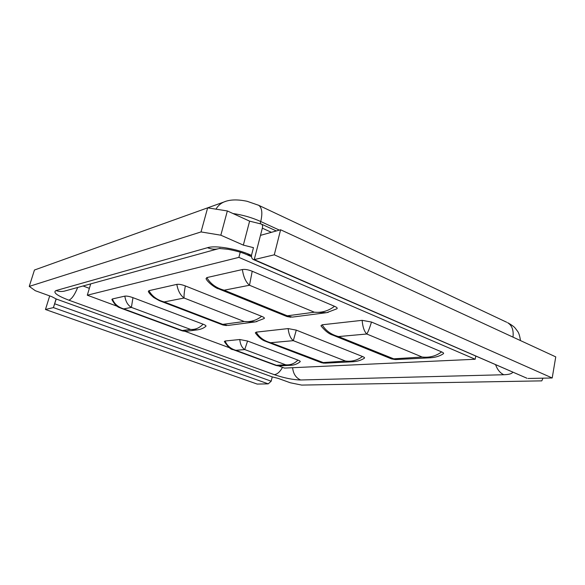 <?xml version="1.0" encoding="UTF-8"?>
<svg xmlns="http://www.w3.org/2000/svg" width="585" height="585" viewBox="0 0 585 585"><rect width="100%" height="100%" fill="white"/><g stroke="black" fill="none" stroke-linecap="round" stroke-linejoin="round"><path stroke-width="0.88" d="M49.696 295.908L45.462 309.494L53.418 307.593L56.226 298.993L51.911 296.705L35.319 290.716L29.25 286.394L201.035 231.931L220.837 235.199L243.345 245.115L253.466 247.66L251.594 254.914C251.279 257.122 251.806 258.628 253.166 259.447L254.234 259.608L260.471 235.367L280.603 229.766L274.285 254.819L254.234 259.608L526.99 378.261M56.226 298.993L272.244 376.894L271.191 381.186L268.237 383.855L257.21 384.082L45.462 309.494M542.968 378.173L541.805 380.864L301.663 385.084L290.292 382.773L278.021 378.341L272.244 376.894M29.25 286.394L34.456 270.021L207.646 207.843L227.346 210.951L249.612 221.152L243.345 245.115M260.471 235.367L262.329 228.165C262.892 226.124 262.563 224.757 261.334 224.055L249.612 221.152M280.603 229.766L555.75 356.879L552.203 377.983L528.072 378.48M274.285 254.819L552.203 377.983M220.837 235.199L227.346 210.951M201.035 231.931L207.646 207.843M117.19 306.255L87.297 295.206L238.885 257.371L240.23 252.215M87.297 295.206L90.712 283.879M238.885 257.371L475.166 359.256L284.522 368.089L278.65 365.925M229.4 347.724L185.152 331.366M475.166 359.256L475.78 356.038M159.391 300.683L164.202 301.933L184.121 298.036C183.829 296.01 184.231 291.973 185.335 285.919C181.76 284.581 178.922 284.069 176.824 284.376C177.964 290.825 180.399 295.374 184.121 298.036L244.267 321.516L255.082 321.925M255.499 321.83L264.164 318.525C264.837 318.021 263.996 317.289 261.656 316.324C256.42 320.426 250.621 322.159 244.267 321.516L222.775 324.368L222.987 325.004M261.656 316.324L185.335 285.919M176.824 284.376L148.912 290.686L148.341 291.469C148.875 292.88 150.659 294.891 153.709 297.494L159.142 300.566M227.923 325.443L222.775 324.368L164.202 301.933C157.197 300.046 152.1 296.302 148.912 290.686M255.565 321.838L256.99 321.516M120.759 308.127L123.786 308.902C118.104 307.227 114.302 303.915 112.379 298.957L111.867 299.52C116.905 308.829 120.649 307.359 121.483 308.39M197.291 329.852C200.852 329.362 203.726 328.17 205.92 326.276C206.351 325.801 205.408 325.106 203.075 324.192L132.963 297.663C129.409 296.398 126.704 295.893 124.839 296.134L112.379 298.957M124.839 296.134C125.636 301.509 127.823 305.26 131.406 307.396L132.963 297.663M203.075 324.192C199.412 328.024 195.258 329.772 190.608 329.428L197.357 329.874L199.5 329.45M186.681 331.234L182.286 330.518L123.786 308.902L131.406 307.396L190.608 329.428L182.286 330.518M300.171 361.735C300.522 361.347 299.776 360.806 297.94 360.089C294.438 363.665 290.35 365.237 285.685 364.806L292.149 365.172M279.184 365.888L276.398 365.289L235.843 350.305C230.585 348.755 227.017 345.655 225.123 341.004L224.333 341.538C228.135 347.11 231.06 349.801 233.108 349.611M297.94 360.089L247.572 341.033L239.755 339.519C240.311 344.433 241.963 347.79 244.735 349.567L247.572 341.033M239.755 339.519L225.123 341.004M275.835 365.398L233.174 349.647L235.843 350.305L244.735 349.567L285.685 364.806L276.398 365.289M265.846 341.428L270.665 342.722L293.319 340.667L296.281 330.123L288.12 328.587C288.836 334.452 290.57 338.474 293.319 340.667L345.559 361.069L351.943 361.793L355.022 361.53M364.396 358.188C364.916 357.786 364.272 357.223 362.466 356.492C357.479 360.28 351.841 361.801 345.559 361.069L321.392 362.693M362.466 356.492L296.281 330.123M288.12 328.587L256.179 332.148L255.309 332.858C258.614 337.355 262.058 340.177 265.634 341.333M324.88 363.175L270.665 342.722C264.113 340.96 259.287 337.435 256.179 332.148M257.437 334.115L258.526 335.483M265.305 341.194L265.714 341.369M217.086 288.193L224.165 290.197L249.495 285.246L252.215 271.25C248.303 269.7 245.027 269.129 242.387 269.539C243.44 276.902 245.81 282.138 249.495 285.246L314.364 312.214L326.488 312.683M326.957 312.565L336.858 308.8C337.706 308.185 336.923 307.344 334.51 306.291C328.521 310.92 321.801 312.895 314.364 312.214L287.286 315.805L287.016 316.573L287.155 315.754M334.51 306.291L252.215 271.25M242.387 269.539L206.827 277.59L206.022 278.701C207.953 282.979 216.977 288.939 218.607 288.829M292.325 317.107L287.286 315.805L224.165 290.197C216.274 288.083 210.49 283.879 206.827 277.59M208.684 280.42L210.103 282.102M326.993 312.587L328.317 312.295M331.293 334.459L338.466 336.572L366.78 334.006C368.016 332.2 369.588 328.214 371.504 322.042L362.144 320.339C362.7 326.949 364.25 331.505 366.78 334.006L422.158 357.033L429.434 357.837L432.454 357.589M429.434 357.801C434.94 357.618 439.584 356.265 443.364 353.749C443.993 353.289 443.408 352.675 441.609 351.892C435.949 356.126 429.463 357.837 422.158 357.033L391.657 358.963M441.609 351.892L371.504 322.042M362.144 320.339L322.167 324.792L320.946 325.772C325.114 330.993 329.15 334.137 333.055 335.198M395.533 359.563L338.466 336.572C331.147 334.605 325.713 330.679 322.167 324.792M251.499 255.36L246.775 254.621C242.731 252.705 236.472 250.928 228.011 249.283L219.536 248.508M250.651 254.987C236.552 248.691 215.441 245.166 207.507 247.696C211.77 249.459 215.938 249.656 220.018 248.274M495.583 364.63C497.367 369.661 500.116 373.025 503.831 374.736C509.184 374.568 512.16 373.683 512.76 372.089M207.507 247.696L56.036 290.562C59.363 291.739 62.639 291.791 65.871 290.716L217.883 248.859M292.632 367.716C293.239 373.822 295.922 377.917 300.683 379.987L503.831 374.736M56.036 290.562C52.665 292.39 56.942 295.593 68.862 300.185C71.787 298.993 74.734 294.752 77.695 287.462M282.511 367.351C279.959 371.914 277.202 374.349 274.233 374.649C284.266 378.049 293.078 379.826 300.683 379.987M83.063 285.985L89.366 288.339M68.862 300.185L274.233 374.649M90.573 284.347L89.907 284.098M232.962 213.525C242.819 214.944 252.077 217.613 260.734 221.518C262.672 213.211 262.029 207.829 258.797 205.379L258.007 204.984M225.649 201.379L223.77 202.059C220.516 203.5 217.912 205.861 215.96 209.152M70.8 256.969L223.806 202.044C229.678 199.507 237.452 199.258 247.119 201.291L258.68 205.298L506.698 322.247M512.986 337.128C513.776 330.174 511.977 325.348 507.59 322.664C511.656 324.916 514.237 326.796 515.327 328.287L517.718 331.461C518.873 333.011 519.794 336.053 520.496 340.594M260.164 223.726L260.734 221.518L279.359 230.11M56.123 298.862L53.418 307.593L268.237 383.855M262.329 228.165L271.425 232.325M54.734 303.805L271.191 381.186M247.513 254.943L251.477 256.669M253.407 259.55L527.005 378.268M260.969 223.887L276.332 230.958M222.651 324.894L159.72 300.807M222.951 324.989L226.461 325.589M254.804 321.962L228.179 325.414M182.059 330.774L121.205 308.302M182.476 330.913L185.408 331.359M197.891 329.786L186.878 331.205M289.612 365.318C293.641 365.384 297.158 364.184 300.171 361.727M291.023 365.296L279.374 365.881M276.215 365.523L278.372 365.91M321.128 362.59L266.131 341.538M321.406 362.671L323.988 363.197M353.296 361.72L325.136 363.161M351.936 361.764C356.777 361.64 360.923 360.448 364.396 358.181M286.657 316.419L218.095 288.646M287.03 316.543L290.942 317.245M326.137 312.726L292.639 317.063M391.343 358.832L332.36 334.942M391.665 358.927L395.204 359.548M430.728 357.764L395.84 359.548"/></g></svg>
